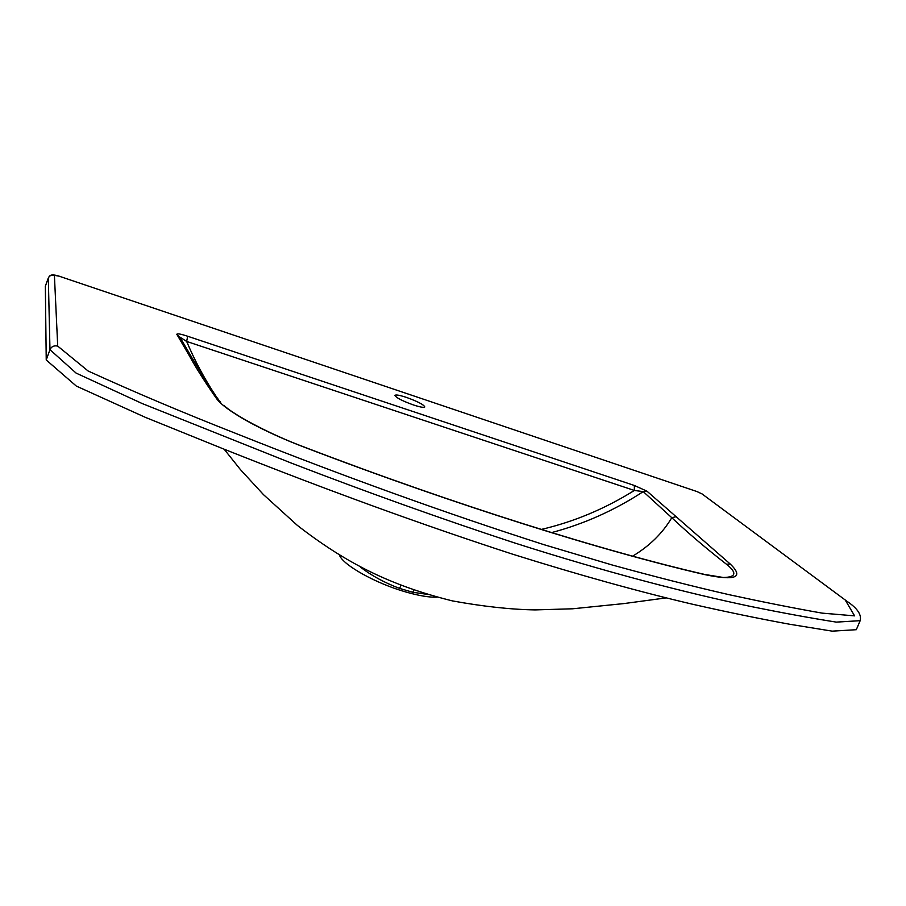 <?xml version="1.0" encoding="UTF-8"?>
<svg xmlns="http://www.w3.org/2000/svg" width="906" height="906" viewBox="0 0 906 906"><rect width="100%" height="100%" fill="white"/><g stroke="black" fill="none" stroke-linecap="round" stroke-linejoin="round"><path stroke-width="1.36" d="M406.409 397.394C399.637 395.175 395.809 394.506 394.937 395.367C395.922 397.643 402.083 400.837 413.419 404.948C420.169 407.145 423.963 407.802 424.801 406.941C423.77 404.654 417.643 401.46 406.409 397.394M339.49 555.265C343.148 565.14 375.786 583.43 405.673 591.935C418.799 595.718 429.274 597.462 437.111 597.19M426.749 594.279L412.796 592.275L399.535 588.39C384.835 582.841 371.902 575.831 360.747 567.371M860.179 620.678L836.238 622.116C810.553 618.039 782.093 612.83 750.881 606.499C686.193 592.841 607.643 572.694 513.713 542.66C441.143 518.776 366.998 492.241 291.268 463.068L142.185 403.544L76.138 373.113L49.966 349.682L48.324 277.972M45.357 286.217L46.229 359.988L76.331 386.081L145.243 417.304L222.31 448.47C325.254 489.489 421.902 524.687 512.252 554.064C578.311 574.8 638.277 591.493 692.15 604.143C726.929 612.026 759.477 618.73 789.806 624.279L832.15 631.142L856.306 629.704L860.043 620.972C861.923 614.925 857.506 608.322 846.816 601.176L702.037 493.929L696.884 491.528L59.094 276.171L696.884 491.528M216.308 398.266C205.141 382.321 196.194 368.21 189.479 355.956L176.795 334.269C177.429 333.374 181.053 334.042 187.667 336.251L634.347 485.469L646.941 491.154L730.27 564.053C744.154 577.462 735.774 581.018 705.117 574.698C603.147 551.154 455.299 504.982 305.333 447.587C260.475 430.61 224.201 409.863 216.308 398.266L220.736 402.185M59.094 276.171L54.405 275.345L57.712 346.103L88.109 370.996C134.416 392.151 183.929 413.068 236.659 433.759C342.321 475.877 444.755 512.853 543.951 544.676L611.98 564.936C654.189 576.556 693.147 586.454 728.877 594.642C762.92 602.026 793.996 608.186 822.093 613.124L854.585 615.865L845.434 600.35M632.626 556.148C649.489 546.058 662.535 533.249 671.788 517.711L643.249 491.618C614.393 510.406 583.826 524.064 551.55 532.603M704.608 574.427L723.294 577.484C736.17 577.258 737.235 572.841 726.465 564.234C706.295 548.526 688.073 533.022 671.788 517.711L676.488 516.613M179.875 337.1L186.659 341.437C195.005 361.268 205.028 379.886 216.727 397.304M541.29 529.432C574.064 521.765 605.083 508.764 634.359 490.452L634.347 485.469M187.667 336.251L186.659 341.437L634.359 490.452L643.249 491.618L646.941 491.154M179.909 337.202L176.795 334.269M54.405 275.345C51.517 274.654 49.468 275.594 48.256 278.165L45.3 286.387M846.113 600.655L702.037 493.929M412.796 592.275L413.804 590.168M400.916 585.536L399.535 588.39M46.229 359.988L49.966 349.682C51.495 346.477 54.077 345.288 57.712 346.103M730.27 564.053L726.465 564.234M705.117 574.698L703.747 574.223C603.068 550.984 455.152 504.823 305.447 447.519L305.333 447.587M189.479 355.956L192.785 359.082C199.547 370.452 211.698 391.007 218.289 399.331M45.311 286.285L48.278 278.063C49.603 275.854 50.068 273.476 59.049 276.104M224.156 449.217L240.475 469.659L263.453 494.608L297.349 525.378C345.435 562.717 389.942 585.446 452.513 600.916C483.226 606.51 510.746 609.5 535.095 609.908L572.637 608.787L623.849 603.589L666.125 597.892M305.401 447.496C269.161 434.189 231.676 413.544 223.975 405.333M191.879 357.553L180.543 338.289M696.737 491.437L702.648 494.212"/></g></svg>
